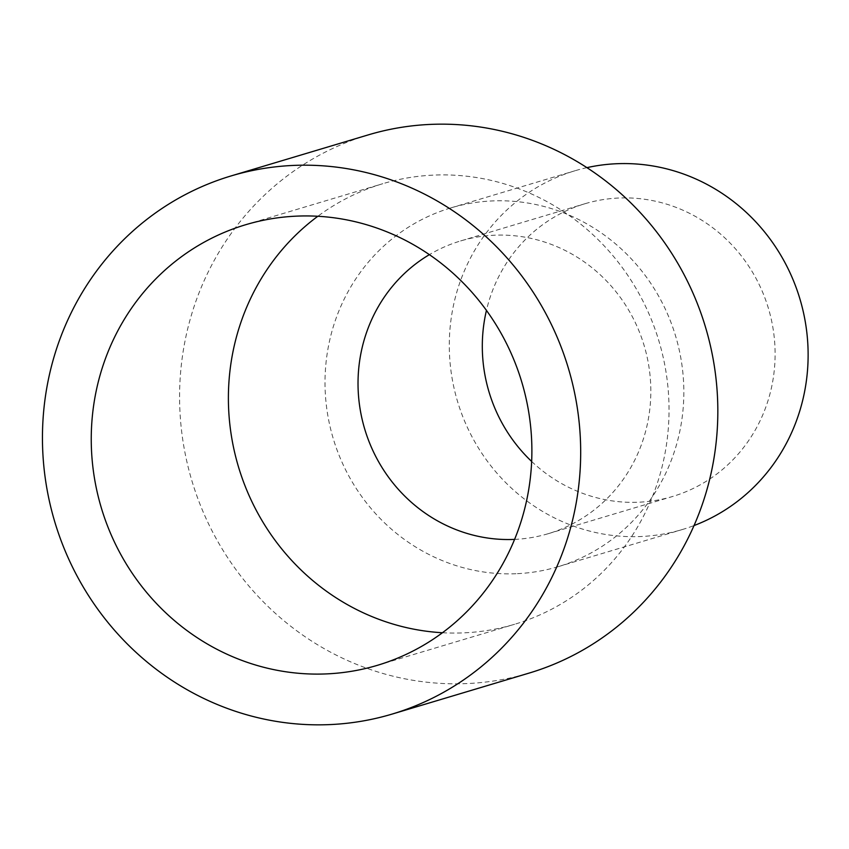 <?xml version="1.0" encoding="UTF-8"?>
<svg xmlns="http://www.w3.org/2000/svg" width="849" height="849" viewBox="0 0 849 849"><rect width="100%" height="100%" fill="white"/><g stroke="black" fill="none" stroke-linecap="round" stroke-linejoin="round"><path stroke-width="0.64" stroke-dasharray="4.25 3.18" d="M368.201 134.906A280.86 268.04 -106.7 0 0 184.339 449.28A280.86 268.04 -106.7 0 0 468.255 683.509A280.86 268.04 -106.7 0 0 529.224 673.055M517.455 573.659A187.236 178.693 -106.7 0 0 558.101 566.697A187.236 178.693 -106.7 0 0 680.665 357.111A187.236 178.693 -106.7 0 0 491.391 200.969A187.236 178.693 -106.7 0 0 450.745 207.931A187.236 178.693 -106.7 0 0 328.181 417.506A187.236 178.693 -106.7 0 0 517.455 573.659M586.924 167.646A187.236 178.693 -106.7 0 0 575.038 170.745A187.236 178.693 -106.7 0 0 452.464 380.32A187.236 178.693 -106.7 0 0 641.738 536.472A187.236 178.693 -106.7 0 0 682.384 529.511A187.236 178.693 -106.7 0 0 694.026 525.563M514.59 539.391A152.788 145.816 -106.7 0 0 515.056 539.37A152.788 145.816 -106.7 0 0 548.221 533.692A152.788 145.816 -106.7 0 0 648.243 362.672A152.788 145.816 -106.7 0 0 493.789 235.247A152.788 145.816 -106.7 0 0 460.625 240.936A152.788 145.816 -106.7 0 0 429.382 254.647M531.654 461.463A152.788 145.816 -106.7 0 0 639.339 502.183A152.788 145.816 -106.7 0 0 672.504 496.506A152.788 145.816 -106.7 0 0 772.526 325.485A152.788 145.816 -106.7 0 0 618.072 198.061A152.788 145.816 -106.7 0 0 584.908 203.749A152.788 145.816 -106.7 0 0 486.445 310.394M442.446 632.738A229.93 219.435 -106.7 0 0 464.711 632.813A229.93 219.435 -106.7 0 0 514.621 624.27A229.93 219.435 -106.7 0 0 665.138 366.895A229.93 219.435 -106.7 0 0 432.703 175.149A229.93 219.435 -106.7 0 0 382.793 183.702A229.93 219.435 -106.7 0 0 317.834 216.262M558.101 566.697L682.384 529.511M460.625 240.936L584.908 203.749M245.658 224.73L382.793 183.702M377.476 665.298L514.621 624.27M548.221 533.692L672.504 496.506M450.745 207.931L575.038 170.745"/><path stroke-width="1.27" d="M392.079 714.094L529.224 673.055A280.86 268.04 -106.7 0 0 713.075 358.681A280.86 268.04 -106.7 0 0 429.159 124.463A280.86 268.04 -106.7 0 0 368.201 134.906L231.055 175.945A280.86 268.04 -106.7 0 0 47.204 490.319A280.86 268.04 -106.7 0 0 331.11 724.537A280.86 268.04 -106.7 0 0 392.079 714.094A280.86 268.04 -106.7 0 0 575.93 399.72A280.86 268.04 -106.7 0 0 292.024 165.491A280.86 268.04 -106.7 0 0 231.055 175.945M694.026 525.563A187.236 178.693 -106.7 0 0 803.695 313.61A187.236 178.693 -106.7 0 0 615.684 163.772A187.236 178.693 -106.7 0 0 586.924 167.646M429.382 254.647A152.788 145.816 -106.7 0 0 364.73 429.106A152.788 145.816 -106.7 0 0 514.59 539.391M486.445 310.394A152.788 145.816 -106.7 0 0 531.654 461.463M317.834 216.262A229.93 219.435 -106.7 0 0 238.484 466.886A229.93 219.435 -106.7 0 0 442.446 632.738M295.569 216.187A229.93 219.435 -106.7 0 0 245.658 224.73A229.93 219.435 -106.7 0 0 95.141 482.105A229.93 219.435 -106.7 0 0 327.565 673.851A229.93 219.435 -106.7 0 0 377.476 665.298A229.93 219.435 -106.7 0 0 527.993 407.934A229.93 219.435 -106.7 0 0 295.569 216.187"/></g></svg>
